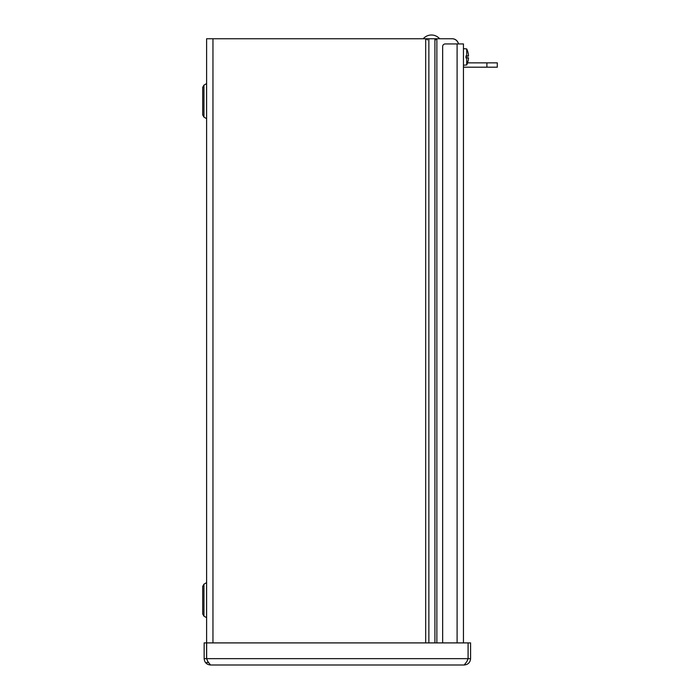 <?xml version="1.0" encoding="UTF-8"?>
<svg xmlns="http://www.w3.org/2000/svg" width="700" height="700" viewBox="0 0 700 700"><rect width="100%" height="100%" fill="white"/><g stroke="black" fill="none" stroke-linecap="round" stroke-linejoin="round"><path stroke-width="1.05" d="M206.605 658.648L204.155 658.648C204.54 662.497 206.657 664.615 210.508 665L207.751 661.404L206.605 658.648L206.605 38.745L452.069 38.745A6.501 6.501 0 0 1 458.43 43.942M203.954 85.138L203.954 117.11L202.711 114.949L202.711 87.29L203.954 85.138L206.605 83.58M203.954 584.176L203.954 616.157L202.711 613.996L202.711 586.337L203.954 584.176L206.605 582.619M208.276 662.55L206.605 662.55M458.474 43.942A6.353 6.353 0 0 0 452.235 38.745L436.87 38.745L436.87 642.906M206.605 642.906L204.155 642.906L204.155 658.648M207.751 661.413L206.649 658.648L206.649 642.906L468.073 642.906L468.073 658.648L466.97 661.404L468.116 658.648L468.116 642.906L470.575 642.906L470.575 658.648C470.19 662.497 468.073 664.615 464.222 665L210.508 665M466.97 661.404L464.222 665M468.116 658.648L470.575 658.648M442.654 642.906L442.654 46.541A2.599 2.599 0 0 1 445.252 43.942L463.452 43.942L463.452 642.906M465.964 57.82L467.661 57.82L465.964 57.645M467.661 57.82L467.933 57.855A18.086 2.459 180 0 1 467.871 57.881L465.964 57.881M467.871 57.881L465.964 57.951L465.964 55.921L467.871 55.991A18.086 2.459 0 0 1 467.933 56.017L465.964 56.053M465.964 56.228L467.661 56.053M467.871 55.991L465.964 55.991M467.933 57.855A18.078 0.542 5 0 0 468.484 57.803L468.484 58.441L468.484 57.803L468.484 58.441L468.484 57.803L465.964 57.584L468.484 57.803L468.484 58.441L468.484 57.803M466.69 55.921L466.69 48.921A18.086 18.086 0 0 1 467.863 51.958L467.863 52.045A18.078 17.999 71.1 0 1 468.484 55.431L468.484 56.07A18.078 0.542 175 0 0 467.933 56.017M468.484 56.07L465.964 56.289L468.484 56.07L468.484 55.431A18.078 17.999 71.1 0 0 467.88 52.106M463.452 65.231L466.69 64.951L466.69 57.951M467.88 61.775A18.078 17.999 108.9 0 0 468.484 58.441A18.078 17.999 108.9 0 1 467.863 61.828L467.661 61.46M486.894 67.191L497.289 67.191L497.289 62.86L486.894 62.86L486.894 67.191L463.452 67.191M497.289 62.86L497.289 67.191M467.565 62.86L486.894 62.86M203.954 117.11L206.605 118.668L206.588 83.615M203.954 616.157L206.588 617.671L206.588 582.654M434.919 642.906L434.919 38.745M428.864 38.745L428.864 642.906M425.688 642.906L425.688 38.745M212.957 38.745L212.957 642.906M206.649 658.648L468.073 658.648M457.1 642.906L457.1 43.942M466.69 64.951A18.086 18.086 0 0 0 467.863 61.915M466.69 48.921L463.452 48.641M427.543 39.988L426.291 38.745M435.339 39.988L436.581 38.745M439.626 38.745A10.841 10.841 0 0 0 423.246 38.745"/></g></svg>
